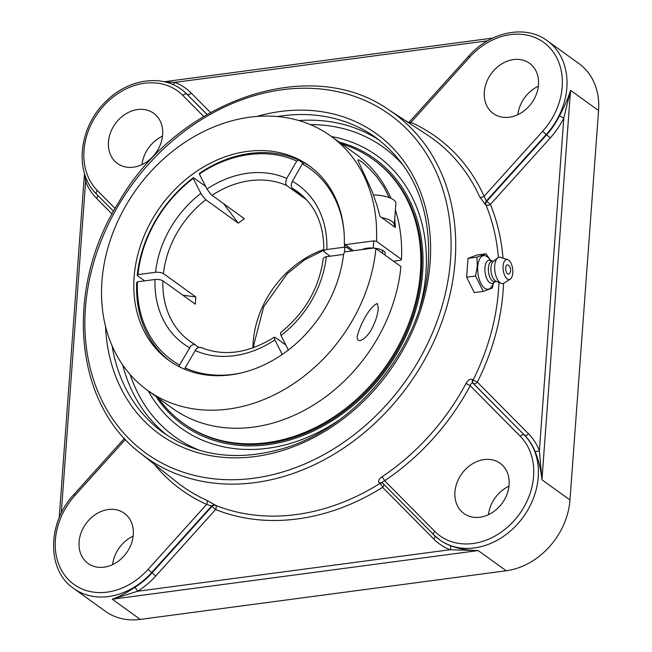 <?xml version="1.0" encoding="UTF-8"?>
<svg xmlns="http://www.w3.org/2000/svg" width="652" height="652" viewBox="0 0 652 652"><rect width="100%" height="100%" fill="white"/><g stroke="black" fill="none" stroke-linecap="round" stroke-linejoin="round"><path stroke-width="0.98" d="M534.909 451.151C538.511 459.733 540.858 469.277 541.951 479.791L539.383 450.605A3.439 1.809 -21.6 0 1 534.909 451.151A67.572 54.523 125.8 0 0 524.607 435.218L472.985 383.189C471.844 382.667 470.915 383.515 470.206 385.723L466.058 383.425A214.206 172.853 125.8 0 1 381.836 476.938C378.576 479.301 377.785 481.38 379.472 483.165L379.896 483.482A3.439 0.913 -122.1 0 1 382.602 487.337L433.8 539.057A71.011 57.303 -54.2 0 0 450.108 549.726A3.439 1.989 111.2 0 0 449.962 545.471A67.572 54.523 125.8 0 1 440.018 540.092A67.572 54.523 125.8 0 1 439.815 539.938M559.546 115.746A67.572 54.523 125.8 0 1 546.669 134.76L486.791 201.248A3.439 2.763 -57 0 0 485.993 205.021A3.439 1.817 157.7 0 0 490.402 204.418L550.28 137.931A71.011 57.303 -54.2 0 0 563.809 117.947L570.549 90.343C568.104 98.256 564.436 106.724 559.546 115.746A3.439 0.416 -153.8 0 0 563.809 117.947L539.383 450.605A71.011 57.303 -54.2 0 0 528.552 433.857A3.439 2.013 -44.7 0 1 524.607 435.218L473.409 383.498A3.439 2.013 -44.7 0 0 477.354 382.137L473.148 379.937A3.439 2.714 -53.9 0 0 473.409 383.498L472.985 383.189A3.439 2.714 -53.9 0 1 472.724 379.627C470.41 378.551 468.185 379.814 466.058 383.425M181.476 89.495A67.572 54.523 125.8 0 1 181.68 89.642A67.572 54.523 125.8 0 1 187.246 94.41A3.439 2.013 135.3 0 0 191.191 93.049A71.011 57.303 -54.2 0 0 174.891 82.38A3.439 1.989 -68.8 0 1 172.641 84.458M487.533 40.815L174.891 82.38L165.225 81.981M84.972 174.997L85.616 181.5A3.439 1.809 158.4 0 0 87.001 180.172M155.73 576.018L215.6 509.53L211.99 506.359L152.12 572.847L155.73 576.018A71.011 57.303 -54.2 0 1 137.515 591.274A3.439 0.929 58.4 0 0 134.793 587.362C126.618 592.839 119.104 596.792 112.25 599.212L137.515 591.274L450.108 549.726L478.201 550.573C467.745 550.459 458.332 548.756 449.962 545.471M382.634 483.116A3.439 2.714 -53.9 0 0 382.561 483.067A3.439 2.714 -53.9 0 0 382.561 483.059A3.439 2.714 -53.9 0 0 379.472 483.165M383.686 484.183A3.439 2.013 -44.7 0 1 382.602 487.337A217.858 175.804 -54.2 0 1 215.6 509.53A3.439 1.989 111.8 0 0 215.527 505.324L215.136 505.007A3.439 2.779 -51.4 0 0 211.598 506.05L206.619 504.395L148.094 569.375A64.132 51.752 125.8 0 1 68.729 579.93A64.132 51.752 125.8 0 1 74.931 495.463L74.026 494.355C47.172 522.668 46.545 570.264 73.652 588.43L105.38 611.291A67.572 54.523 -54.2 0 0 140.261 619.4L112.25 599.212L478.201 550.573L506.221 570.761L140.261 619.4M506.221 570.761A67.572 54.523 -54.2 0 0 569.97 499.978L598.569 110.53A67.572 54.523 -54.2 0 0 578.943 63.57L547.224 40.709C525.577 24.328 489.945 31.695 468.576 56.268L469.481 57.384A64.132 51.752 125.8 0 1 548.854 46.838A64.132 51.752 125.8 0 1 542.651 131.296L484.118 196.276L486.368 200.963A3.439 2.763 -57 0 0 485.561 204.744L485.993 205.021A214.418 173.024 125.8 0 1 498.389 257.548M538.365 86.186A30.954 24.98 -54.2 0 0 517.818 114.687M162.503 136.138A30.954 24.98 -54.2 0 0 141.965 164.638M133.13 536.123A30.954 24.98 -54.2 0 0 112.584 564.632M508.992 486.172A30.954 24.98 -54.2 0 0 488.446 514.673M419.578 308.315A167.825 135.429 -54.2 0 0 425.976 272.479A167.825 135.429 -54.2 0 0 331.452 136.537A168.811 136.227 -54.2 0 1 331.901 136.618M148.191 390.809A167.825 135.429 -54.2 0 0 339.032 420.084M215.136 505.007L206.635 500.223A214.206 172.853 125.8 0 1 176.757 482.081L140.49 453.279A212.047 171.109 -54.2 0 0 335.707 453.181A212.047 171.109 -54.2 0 0 455.161 260.482A212.047 171.109 -54.2 0 0 388.274 109.471C309.692 54.385 177.54 100.172 118.892 201.949C64.157 288.779 73.643 402.854 140.49 453.279M388.274 109.471L427.068 134.777A214.206 172.853 125.8 0 1 479.75 196.977L485.561 204.744M154.271 464.224A217.646 175.632 -54.2 0 0 206.619 504.395A3.439 2.005 114.1 0 0 206.635 500.223M409.277 123.089C408.445 122.446 409.008 122.201 410.956 122.364A3.439 2.005 -65.9 0 1 410.002 123.644M479.75 196.977A3.439 1.842 155.6 0 0 484.118 196.276A217.646 175.632 -54.2 0 0 410.956 122.364L469.481 57.384M381.836 476.938A3.439 0.856 -123.7 0 1 384.639 480.736C382.61 481.567 382.007 482.415 382.822 483.287L382.561 483.067M454.941 491.999A30.954 24.98 125.8 0 1 471.909 464.167A30.954 24.98 125.8 0 1 500.133 463.287A30.954 24.98 125.8 0 1 509.122 484.795A30.954 24.98 125.8 0 1 492.162 512.635A30.954 24.98 125.8 0 1 463.931 513.515A30.954 24.98 125.8 0 1 454.941 491.999M509.285 117.238A30.954 24.98 125.8 0 1 493.303 113.521A30.954 24.98 125.8 0 1 486.416 82.6A30.954 24.98 125.8 0 1 513.523 59.585A30.954 24.98 125.8 0 1 529.505 63.293A30.954 24.98 125.8 0 1 536.392 94.214A30.954 24.98 125.8 0 1 509.285 117.238M108.289 509.522A30.954 24.98 125.8 0 1 124.271 513.238A30.954 24.98 125.8 0 1 131.166 544.159A30.954 24.98 125.8 0 1 104.059 567.175A30.954 24.98 125.8 0 1 88.077 563.467A30.954 24.98 125.8 0 1 81.182 532.545A30.954 24.98 125.8 0 1 108.289 509.522M162.633 134.76A30.954 24.98 125.8 0 1 145.673 162.593A30.954 24.98 125.8 0 1 117.45 163.473A30.954 24.98 125.8 0 1 108.46 141.965A30.954 24.98 125.8 0 1 125.42 114.124A30.954 24.98 125.8 0 1 153.644 113.244A30.954 24.98 125.8 0 1 162.633 134.76M483.23 291.403L474.314 292.593L466.62 277.157L475.544 275.967L483.23 291.403L492.301 288.045L493.328 283.726M466.62 277.157L468.006 258.355L476.922 257.165L477.28 266.423L475.544 275.967M489.668 259.146L485.993 253.799L476.922 257.165M468.006 258.355L477.068 254.989L485.993 253.799M494.094 282.381L491.918 286.195A16.96 7.971 -97.6 0 1 482.358 285.788A16.96 7.971 -97.6 0 1 477.745 266.578A16.96 7.971 -97.6 0 1 488.112 257.581L491.209 260.694M508.267 265.103A4.727 2.225 -97.6 0 1 508.405 265.209A6.259 6.259 0 0 1 509.514 273.522A4.727 2.225 -97.6 0 1 505.765 269.944A4.727 2.225 -97.6 0 1 508.267 265.103M495.235 281.607L493.287 282.919A11.679 5.485 -97.6 0 1 487.337 279.757A11.679 5.485 -97.6 0 1 484.949 267.785A11.679 5.485 -97.6 0 1 490.288 260.376L492.521 261.142M496.612 281.419L494.681 281.68A10.318 4.849 -97.6 0 1 488.381 267.882A10.318 4.849 -97.6 0 1 491.967 261.216L493.89 260.963M510.255 279.137L504.102 283.09A13.268 6.235 -97.6 0 1 501.103 283.318L495.936 281.134A10.318 4.849 -97.6 0 1 490.956 267.54A10.318 4.849 -97.6 0 1 493.311 261.411L497.737 257.956A13.268 6.235 -97.6 0 1 500.687 257.393L507.655 259.602A10.09 4.743 -97.6 0 1 512.782 272.992A10.09 4.743 -97.6 0 1 510.255 279.137A10.09 4.743 -97.6 0 1 505.145 276.318A10.09 4.743 -97.6 0 1 503.108 266.016A10.09 4.743 -97.6 0 1 507.655 259.602M501.103 283.318A13.268 6.235 -97.6 0 1 494.705 265.837A13.268 6.235 -97.6 0 1 497.737 257.956M158.371 398.152A162.519 131.15 -54.2 0 0 183.163 423.164L184.1 423.849A162.519 131.15 -54.2 0 0 240.189 444.102A162.519 131.15 -54.2 0 0 404.126 337.149A162.519 131.15 -54.2 0 0 374.15 160.156L373.205 159.479A162.519 131.15 -54.2 0 0 341.632 143.872M183.163 423.164A162.519 131.15 -54.2 0 0 239.243 443.425A162.519 131.15 -54.2 0 0 403.18 336.473A162.519 131.15 -54.2 0 0 373.205 159.479M394.647 262.031A133.53 107.751 -54.2 0 0 394.623 261.053M375.911 248.518L400.939 266.562A156.716 126.464 125.8 0 1 313.791 404.859A156.716 126.464 125.8 0 1 172.478 408.315L147.45 390.279A156.716 126.464 -54.2 0 0 288.763 386.823A156.716 126.464 -54.2 0 0 375.911 248.518L373.286 248.078L344.492 251.908L345.022 244.696L373.816 240.873L376.44 241.313A156.716 126.464 -54.2 0 0 330.711 135.999A156.716 126.464 -54.2 0 0 249.797 117.197A156.716 126.464 -54.2 0 0 112.568 233.734A156.716 126.464 -54.2 0 0 147.45 390.279M330.711 135.999L355.739 154.043A156.716 126.464 125.8 0 1 391.013 198.338M395.389 209.968A156.716 126.464 125.8 0 1 401.469 259.357L400.703 260.246L393.506 261.199M377.369 303.49L378.29 308.583C377.524 315.332 375.47 321.811 372.121 328.021C369.065 335.446 357.32 346.497 357.141 336.791C359.79 325.218 369.415 306.652 377.369 303.49M373.286 248.078L373.816 240.873M376.44 241.313L401.469 259.357M344.492 251.908L343.531 254.606A119.952 96.798 125.8 0 1 275.943 358.527A119.952 96.798 125.8 0 1 168.941 360.45A119.952 96.798 125.8 0 1 142.242 240.637A119.952 96.798 125.8 0 1 247.279 151.427A119.952 96.798 125.8 0 1 309.211 165.82A119.952 96.798 125.8 0 1 344.321 243.799L353.384 250.727M362.194 249.553A12.38 4.434 4.2 0 1 366.937 248.2A12.38 4.434 4.2 0 1 379.309 249.088A12.38 4.434 4.2 0 1 385.218 253.375A12.38 4.434 4.2 0 1 384.501 254.712M394.729 219.015L395.397 227.515L379.969 216.399L377.076 205.673L372.276 191.778L357.948 160.498L358.266 159.764L359.228 160.09L362.928 162.755L369.627 168.917L376.228 176.211L383.808 186.912L389.195 197.58M381.55 217.54A19.348 6.927 4.2 0 1 390.083 220.286A19.348 6.927 4.2 0 1 394.281 225.062L395.87 203.44A19.348 6.927 -175.8 0 0 391.673 198.664A19.348 6.927 -175.8 0 0 373.482 194.972M394.281 225.062A19.348 6.927 4.2 0 1 393.816 226.374M330.116 256.187L324.093 251.762L324.06 250.555L325.902 249.659L344.419 247.157L347.035 247.597L351.689 250.947M347.035 247.597A119.952 96.798 -54.2 0 0 347.092 246.187M310.596 166.839A119.952 96.798 -54.2 0 0 304.215 162.894L302.332 163.896L292.349 181.264L291.134 185.168L291.99 188.078L302.447 195.641M306.815 200.001L286.546 185.396L285.527 182.927L286.75 178.436L296.725 161.077L298.616 160.066L303.253 163.407M298.616 160.066A119.952 96.798 -54.2 0 0 199.569 173.228L199.373 174.011L206.969 189.039L210.873 194.459L244.394 218.779A92.144 74.352 125.8 0 0 238.265 223.163L205.82 199.781A92.144 74.352 125.8 0 0 163.416 273.579L195.861 296.97L182.894 295.209M179.512 366.864L179.536 365.055L190.963 345.78L194.068 344.289L198.738 347.231M282.251 354.452L274.891 339.904L274.19 337.312L275.38 337.5L285.82 345.022M144.646 280.841L137.205 275.486L137.98 274.59L156.594 272.161L160.751 272.52L163.416 273.579M343.604 254.394L325.372 256.864L323.302 258.249C319.227 288.184 304.932 313.033 280.417 332.813L281.02 335.527L288.347 350.018M205.82 199.773L201.46 194.549L193.245 178.395L193.44 177.613L205.641 186.407M223.832 203.962L238.265 223.163M194.826 344.46A92.144 74.352 125.8 0 1 189.838 341.232A92.144 74.352 125.8 0 1 162.886 280.792L195.331 304.174A92.144 74.352 125.8 0 1 195.527 300.58A92.144 74.352 125.8 0 1 195.861 296.97M200.783 347.492L198.257 347.402L195.902 349.342L185.135 367.875L185.111 369.423M242.422 372.651A118.02 95.241 125.8 0 1 185.135 367.875M179.536 365.055A118.02 95.241 125.8 0 1 137.45 281.794L136.675 282.691A119.952 96.798 -54.2 0 0 170.343 361.444M302.332 163.896A118.02 95.241 125.8 0 1 344.02 231.672M344.509 244.035A118.02 95.241 125.8 0 1 344.419 247.157M199.373 174.011A118.02 95.241 125.8 0 1 296.725 161.077M137.98 274.59A118.02 95.241 125.8 0 1 193.245 178.395M193.44 177.613A119.952 96.798 -54.2 0 0 137.205 275.486M162.886 280.792L160.221 279.724L156.064 279.366L137.45 281.794M339.211 142.136A163.954 132.307 125.8 0 1 422.594 272.935A163.954 132.307 125.8 0 1 312.324 431.534A163.954 132.307 125.8 0 1 155.958 396.408M528.552 433.857L477.354 382.137A217.858 175.804 -54.2 0 0 503.548 283.375M498.943 282.406A214.418 173.024 125.8 0 1 473.148 379.937L472.724 379.627M503.026 258.135A217.858 175.804 -54.2 0 0 490.402 204.418L486.368 200.963L546.262 134.467L542.651 131.296M569.97 499.978L541.951 479.791L570.549 90.343L598.569 110.53M206.961 114.442L186.839 94.108L207.043 114.402M210.417 112.462L191.191 93.049M409 122.413A217.858 175.804 -54.2 0 0 406.832 121.574M547.224 40.709A67.572 54.523 -54.2 0 1 546.262 134.467L550.28 137.931M61.255 513.222L85.616 181.5A71.011 57.303 -54.2 0 0 96.447 198.249A3.439 2.013 135.3 0 0 97.523 195.087M96.447 198.249L112.022 213.978M434.86 535.854A3.439 2.013 -44.7 0 1 433.8 539.057M382.716 483.205A3.439 2.714 -53.9 0 0 381.224 482.969A3.439 2.714 -53.9 0 0 379.896 483.482A214.418 173.024 125.8 0 1 215.527 505.324A3.439 2.779 -51.4 0 0 214.223 505.17A3.439 2.779 -51.4 0 0 211.99 506.359L211.598 506.05L151.704 572.546L152.12 572.847A67.572 54.523 125.8 0 1 134.793 587.362M73.652 588.43A67.572 54.523 -54.2 0 0 151.704 572.546L148.094 569.375M199.553 450.336A178.387 143.953 125.8 0 1 130.164 374.533M310.303 124.581A178.387 143.953 125.8 0 1 404.167 166.439M122.739 364.998A181.826 146.733 -54.2 0 0 167.295 435.414M379.806 140.555A181.826 146.733 -54.2 0 0 298.909 120.555M277.41 116.537A181.826 146.733 125.8 0 1 375.959 137.662C413.694 166.447 431.159 208.355 428.34 263.375C423.955 345.161 355.992 429.807 278.82 449.693C234.85 461.274 196.358 455.609 163.334 432.683A181.826 146.733 125.8 0 1 112.128 345.878M105.542 326.391A185.266 149.504 -54.2 0 0 265.25 454.876A185.266 149.504 -54.2 0 0 430.124 262.438A185.266 149.504 -54.2 0 0 256.847 116.455M450.548 259.724A208.607 168.338 125.8 0 1 164.369 464.354A208.607 168.338 125.8 0 1 189.08 127.873A208.607 168.338 125.8 0 1 450.548 259.724M384.639 480.736A217.646 175.632 -54.2 0 0 470.206 385.723L520.247 436.286A3.439 2.013 -44.7 0 1 524.192 434.925A67.572 54.523 -54.2 0 1 520.598 520.467A67.572 54.523 -54.2 0 1 439.603 539.791A67.572 54.523 -54.2 0 1 434.036 535.023A3.439 2.013 -44.7 0 1 433.89 534.901A3.439 2.013 -44.7 0 1 434.68 531.29L384.639 480.736M520.247 436.286A64.132 51.752 125.8 0 1 514.045 520.744A64.132 51.752 125.8 0 1 434.68 531.29M74.931 495.463L125.42 439.399M115.086 208.42L97.327 190.474A3.439 2.013 135.3 0 0 96.529 194.084A3.439 2.013 135.3 0 0 96.683 194.214M181.68 89.642L181.264 89.34A67.572 54.523 -54.2 0 1 186.839 94.108A3.439 2.013 135.3 0 0 182.894 95.469L203.636 116.423M97.327 190.474A64.132 51.752 125.8 0 1 103.529 106.015A64.132 51.752 125.8 0 1 182.894 95.469M195.111 350.507A97.947 79.039 -54.2 0 0 274.891 339.904M323.873 249.488A92.144 74.352 -54.2 0 0 253.188 342.137A92.144 74.352 -54.2 0 0 252.943 347.891M211.949 195.396A92.144 74.352 125.8 0 1 250.018 180.669A92.144 74.352 125.8 0 1 286.644 185.47M292.243 188.289A92.144 74.352 125.8 0 1 297.589 191.729C315.413 205.144 324.158 224.94 323.824 251.102M326.839 249.488A97.947 79.039 -54.2 0 0 292.349 181.264M286.75 178.436A97.947 79.039 -54.2 0 0 247.63 173.261A97.947 79.039 -54.2 0 0 206.969 189.039M200.84 193.424A97.947 79.039 -54.2 0 0 155.551 272.251M155.021 279.463A97.947 79.039 -54.2 0 0 189.512 347.687M281.02 335.527A97.947 79.039 -54.2 0 0 326.31 256.692M164.19 81.736L492.757 38.069M59.21 517.737L84.491 173.481M468.576 56.268L408.657 122.772M440.018 540.092L433.89 534.901L382.667 483.156M74.026 494.355L124.45 438.356M113.513 211.24L96.529 194.084C73.896 172.593 78.753 127.287 105.689 101.671C127.238 79.544 160.636 73.815 181.264 89.34M363.588 248.95L363.555 249.374M382.561 250.344L382.357 253.172M200.417 347.28C223.717 356.799 248.347 353.433 274.305 337.182M195.005 344.549L189.838 341.232M323.857 250.262L304.671 259.781L287.23 273.677L263.636 306.888L253.791 344.851L253.677 347.63"/></g></svg>
